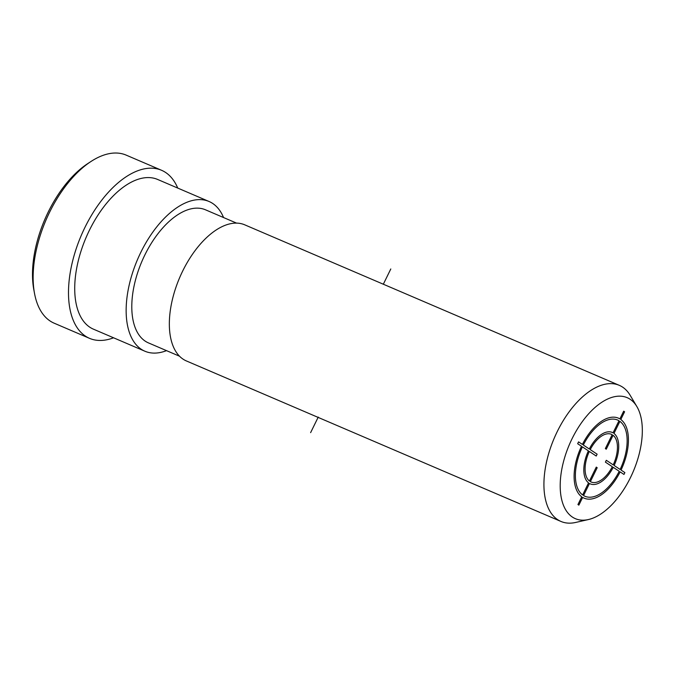 <?xml version="1.0" encoding="UTF-8"?>
<svg xmlns="http://www.w3.org/2000/svg" width="676" height="676" viewBox="0 0 676 676"><rect width="100%" height="100%" fill="white"/><g stroke="black" fill="none" stroke-linecap="round" stroke-linejoin="round"><path stroke-width="1.01" d="M572.403 517.072A65.817 34.662 -66.8 0 1 572.04 438.775A65.817 34.662 -66.8 0 1 630.116 399.254A65.817 34.662 -66.8 0 1 636.86 406.555A65.817 34.662 -66.8 0 1 633.116 471.814A65.817 34.662 -66.8 0 1 588.45 519.54A65.817 34.662 -66.8 0 1 572.403 517.072M588.45 519.54L575.707 522.438A74.047 38.988 -66.8 0 1 560.962 521.45A74.047 38.988 -66.8 0 1 557.658 519.667A74.047 38.988 -66.8 0 1 555.731 434.786A74.047 38.988 -66.8 0 1 619.292 385.337A74.047 38.988 -66.8 0 1 622.596 387.12A74.047 38.988 -66.8 0 1 630.176 395.325L636.86 406.555M560.962 521.45L186.382 360.942A74.047 38.988 113.2 0 1 183.078 359.15A74.047 38.988 -66.8 0 1 181.151 274.27A74.047 38.988 -66.8 0 1 244.712 224.821L619.292 385.337M179.52 356.21L148.458 342.901A72.4 38.126 113.2 0 1 145.23 341.152A72.4 38.126 -66.8 0 1 143.337 258.156A72.4 38.126 -66.8 0 1 205.487 209.805L236.549 223.114M209.053 201.49L157.626 179.453A81.45 42.892 -66.8 0 0 87.711 233.845A81.45 42.892 -66.8 0 0 89.832 327.218A81.45 42.892 113.2 0 0 93.465 329.178L144.892 351.216A81.45 42.892 113.2 0 1 141.259 349.255A81.45 42.892 -66.8 0 1 139.138 255.883A81.45 42.892 -66.8 0 1 209.053 201.49A81.45 42.892 -66.8 0 1 212.686 203.451A81.45 42.892 113.2 0 1 223.553 217.545M144.892 351.216A81.45 42.892 113.2 0 0 166.524 350.641M34.51 293.384A91.421 48.14 -66.8 0 1 91.049 161.446L87.796 163.567A87.314 45.976 -66.8 0 0 33.8 289.573L34.51 293.384A91.421 48.14 -66.8 0 0 50.1 320.99A91.421 48.14 -66.8 0 0 54.181 323.196L89.536 338.346A91.421 48.14 113.2 0 1 85.463 336.141A91.421 48.14 -66.8 0 1 83.072 231.344A91.421 48.14 -66.8 0 1 161.556 170.284A91.421 48.14 -66.8 0 1 165.637 172.49A91.421 48.14 113.2 0 1 177.729 188.063M89.536 338.346A91.421 48.14 113.2 0 0 113.568 337.789M91.049 161.446A91.421 48.14 -66.8 0 1 126.201 155.134L161.556 170.284M310.622 432.632L318.244 417.075M383.326 284.224L390.796 268.972M578.859 505.133L582.644 497.401A43.517 22.916 113.2 0 0 620.137 471.899L623.973 474.442L624.877 472.6L621.041 470.057A43.517 22.916 113.2 0 0 620.805 419.517L624.59 411.785L623.678 411.185L619.892 418.917A43.517 22.916 113.2 0 0 582.399 444.419L578.563 441.876L577.659 443.718L581.495 446.261A43.517 22.916 113.2 0 0 581.732 496.801L577.946 504.533L578.859 505.133M583.549 495.559L589.472 483.484A27.97 14.728 113.2 0 0 613.233 467.31L619.224 471.29A41.464 21.835 113.2 0 1 583.549 495.559M588.551 482.875L582.636 494.959A41.464 21.835 113.2 0 1 582.408 446.87L588.407 450.841A27.97 14.728 113.2 0 0 588.551 482.875M596.274 467.116L589.455 481.033A25.916 13.647 113.2 0 1 589.32 451.45L596.224 456.03L597.128 454.188L590.224 449.608A25.916 13.647 113.2 0 1 612.169 434.676L605.35 448.594L606.262 449.202L613.081 435.285A25.916 13.647 113.2 0 1 613.216 464.868L606.313 460.288L605.409 462.13L612.312 466.71A25.916 13.647 113.2 0 1 590.368 481.642L597.187 467.724L596.274 467.116M589.303 448.999L583.312 445.028A41.464 21.835 113.2 0 1 618.988 420.751L613.064 432.834A27.97 14.728 113.2 0 0 589.303 448.999M613.985 433.443L619.9 421.359A41.464 21.835 113.2 0 1 620.129 469.448L614.129 465.477A27.97 14.728 113.2 0 0 613.985 433.443"/></g></svg>
